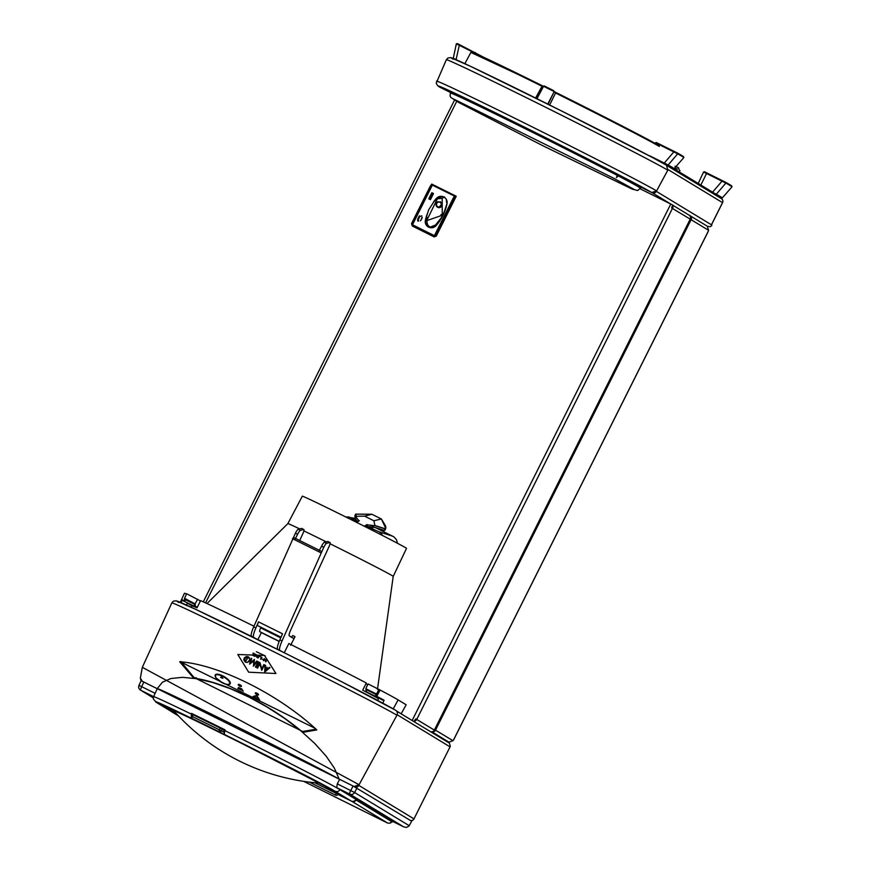 <?xml version="1.0" encoding="UTF-8"?>
<svg xmlns="http://www.w3.org/2000/svg" width="871" height="871" viewBox="0 0 871 871"><rect width="100%" height="100%" fill="white"/><g stroke="black" fill="none" stroke-linecap="round" stroke-linejoin="round"><path stroke-width="1.31" d="M671.977 206.95L672.793 205.044L665.27 201.299M665.324 201.321L659.88 198.61M711.389 224.849A3.103 3.038 -58.7 0 0 711.422 224.794L711.89 225.154A3.103 3.038 -58.7 0 1 710.028 226.7L710.028 226.7A3.103 0.588 -63.6 0 1 710.028 226.7L707.47 226.308L691.084 216.356M639.423 186.405L652.183 192.741L670.779 204.032L412.146 720.513M656.157 191.566A3.103 3.038 121.3 0 1 652.183 192.741M439.387 86.969L439.605 87.089A3.103 3.038 121.3 0 1 438.951 86.654M439.605 87.089L450.645 92.576L439.757 87.154L437.536 85.608L436.229 83.17L446.344 59.718A124.912 1.96 26.6 0 1 548.022 108.45A124.912 1.96 26.6 0 1 667.796 170.183L656.592 190.923L651.726 192.513L638.552 185.969M416.088 719.065L434.346 730.083A3.103 3.038 121.3 0 1 432.462 731.684L433.116 732.544L690.213 219.144L691.443 216.683L690.355 216.672A3.103 3.038 121.3 0 1 690.213 219.144L672.205 208.3M672.009 208.147L671.857 206.928M412.419 720.676L414.161 721.536L415.097 719.653L416.371 719.119M412.255 720.578L414.161 721.536M672.456 208.365L416.752 719.402M690.572 216.248L691.443 216.683M441.423 738.281L448.924 742.146L433.116 732.544L430.851 731.869M433.116 732.544L432.517 732.674L433.116 732.544M430.688 731.771L432.245 732.108M690.42 215.812L689.255 215.246M431.787 732.304L432.517 732.674M416.654 719.348L416.022 720.371A3.103 3.038 121.3 0 1 414.367 721.123M414.966 719.925A2.112 2.069 -58.7 0 0 415.391 719.631L415.783 718.913M430.318 731.542A3.103 3.038 -58.7 0 0 431.221 731.792L431.657 731.814A3.103 3.038 -58.7 0 0 432.462 731.684M690.355 216.672A3.103 3.038 -58.7 0 0 689.974 215.964L689.701 215.627A3.103 3.038 -58.7 0 0 689.081 215.126L672.717 205.197M672.554 205.534A3.103 3.038 121.3 0 1 672.956 207.298L672.51 208.398M671.639 207.962L671.977 207.244A2.112 2.069 -58.7 0 0 671.955 206.732M640.283 188.876L659.935 198.642M142.256 681.253L157.248 688.689L141.146 680.752M271.186 743.91A105.13 1.655 -153.4 0 0 157.205 688.634L354.835 786.894M359.712 783.584L358.808 785.392A3.103 3.038 121.3 0 1 354.693 786.807M141.897 681.046L142.158 681.198A3.103 3.038 121.3 0 1 140.579 679.347M450.024 746.904L413.975 818.892L450.318 746.327L449.392 743.126L396.512 711.019M450.002 746.839L397.154 714.732M666.5 165.25L667.796 170.183L666.5 165.25L652.335 157.433L560.238 110.312L470.601 66.359L450.634 57.595L447.879 58.03L446.344 59.718M535.513 98.249L542.295 85.728L470.873 52.423A106.251 1.666 26.6 0 1 541.893 86.185L543.254 86.828A0.621 0.61 -67.6 0 1 543.286 86.773L543.569 86.294A0.621 0.61 -67.3 0 1 544.331 86L553.564 90.595L553.891 91.455L553.618 90.628A0.621 0.61 -68.5 0 1 553.891 91.444L555.502 92.947A106.251 1.666 26.6 0 1 659.314 146.437M543.33 86.675L544.331 86A0.621 0.61 -67.3 0 1 544.375 86.022L553.553 90.584M543.069 86.752L543.09 86.762A0.621 0.599 -66.6 0 1 543.46 86.436A0.621 0.61 -67.6 0 0 543.09 86.762L536.71 98.826M553.891 91.499L554 92.184M549.547 105.228L555.829 92.446L553.825 91.433L555.829 92.446A105.641 1.655 -153.4 0 1 659.042 145.631M553.738 91.346L543.569 86.294M478.985 55.113L456.35 43.833L453.279 58.226L458.092 60.567L454.847 58.999M720.306 197.957L720.72 197.118L666.337 164.107L649.581 155.735M456.35 43.822L453.279 58.226A120.252 1.884 -153.4 0 0 453.998 58.782M483.492 57.181L459.442 44.628L457.177 43.55L456.916 44.073L457.177 43.55M652.085 156.976L668.122 165L677.703 153.84L655.417 142.768L655.134 143.377M677.703 153.84A123.965 1.949 26.6 0 1 683.844 157.564L674.143 168.658L671.334 167.319M668.122 165A120.252 1.884 -153.4 0 1 674.143 168.658L683.844 157.564M683.561 156.736L683.561 156.736A123.344 1.938 -153.4 0 0 677.464 153.035L656.244 142.496M722.048 181.124L712.467 192.295L716.289 194.255L725.87 183.084L703.583 172.012L698.226 183.465M725.87 183.084A123.965 1.949 26.6 0 1 732.01 186.819L722.309 197.902L720.742 197.173L720.339 197.978M732.01 186.819L722.309 197.902A120.252 1.884 -153.4 0 0 716.289 194.255M731.738 185.98L731.738 185.98A123.344 1.938 -153.4 0 0 725.63 182.279L704.41 171.739M617.833 174.723L618.693 175.158L618.312 175.931L616.32 177.575L617.844 174.712A106.371 1.666 26.6 0 0 513.052 121.722A106.371 1.666 26.6 0 0 450.786 92.293L450.394 93.066A106.371 1.666 26.6 0 1 512.66 122.495A106.371 1.666 26.6 0 1 617.452 175.485M618.693 175.158A106.371 1.666 26.6 0 1 641.002 187.537L637.746 190.509L632.313 189.17L542.981 145.795L458.658 102.451L450.83 97.443L450.067 95.854L450.394 93.066M433.508 202.007A47.829 46.958 121.3 0 1 436.295 198.501A6.304 6.184 121.3 0 1 447.008 203.825A47.829 46.958 121.3 0 1 436.099 225.622A6.304 6.184 121.3 0 1 429.207 227.396L429.283 227.222M441.989 203.672L440.41 201.767L437.09 202.203L436.033 204.369L436.687 206.481L438.766 207.636A3.103 3.038 -84.3 0 0 441.989 203.672L438.799 207.636M427.737 226.449L430.198 227.679M431.297 227.168L432.201 227.614L435.881 225.861M426.659 220.646L425.821 220.232M437.841 198.523L437.188 198.196M446.681 205.273L446.028 206.579M438.102 222.399L437.068 224.478M436.284 225.404L435.598 224.947L441.292 217.783L444.352 211.609L447.128 203.074M431.428 227.146L432.201 227.614M427.073 222.867L427.857 225.306L430.143 227.135L435.544 224.99M442.022 196.628L439.343 197.684M446.605 202.54L446.246 199.252M442.239 215.246L442.207 198.338L437.362 198.784L426.659 220.679L442.239 215.246L440.955 214.56M426.561 217.315A47.763 46.892 -58.7 0 0 425.767 220.494A6.228 6.119 -58.7 0 0 429.37 227.462M429.207 227.396A6.304 6.184 121.3 0 1 425.386 220.287A47.829 46.958 121.3 0 1 427.128 214.146M445.244 198A6.228 6.119 -58.7 0 0 436.665 198.73A47.763 46.892 -58.7 0 0 435.631 199.96M421.804 215.801L419.659 216.683L418.287 219.634L418.57 221.114L417.895 219.928L419.093 216.313L417.677 219.383L418.036 221.158M419.332 217.227L418.744 216.879M419.659 216.683L419.441 215.845L419.093 216.313M419.985 216.248L419.441 215.845M422.043 217.238L422.087 217.826L422.25 217.26M421.891 217.772L421.836 218.436L422.087 217.826M421.651 218.36L421.172 219.775L421.836 218.436M420.987 219.677L420.824 220.341L421.172 219.775M420.66 220.221L420.475 220.809L420.824 220.341M418.385 220.864L417.786 220.831M418.254 220.494L417.634 220.374M418.232 220.091L417.601 219.906M418.287 219.634L417.677 219.383M418.439 219.111L417.83 218.817M418.679 218.523L418.08 218.207M453.845 198.174L435.206 235.399L433.573 235.954L412.321 225.393L411.787 223.76L430.318 186.078L411.515 223.629L412.212 225.774L433.464 236.335L435.598 235.595L454.401 198.055L453.312 197.913L454.564 196.149L432.354 185.109L412.778 224.206L413.039 225.034L434.063 235.475M430.437 199.644L433.497 193.547L431.853 192.731L428.793 198.828L430.437 199.644L428.793 198.828M433.497 193.547L430.361 199.328M433.159 193.765L432.299 193.34L429.174 198.74L431.853 192.731M432.299 193.34L433.192 193.689M429.523 198.882L430.383 199.307M433.573 235.954L434.117 236.879L412.647 226.199L412.321 225.393M453.312 197.913L434.673 235.137L433.91 235.453L413.039 225.034M412.778 224.206L412.593 224.86M412.321 224.032L430.96 186.808L430.426 186.546M434.117 236.879L436.262 236.139L456.241 196.236L454.401 198.055M432.354 185.109L430.96 186.808M430.318 186.078L431.744 184.086L455.979 196.127M456.241 196.236L431.744 184.086M397.514 543.297L396.447 539.672L393.932 536.895L376.032 527.891M355.967 522.045L357.48 521.631M356.718 521.163L353.288 519.464L356.13 520.618M369.598 527.314L373.409 529.209L368.596 527.064M367.518 526.563L365.733 526.966M357.056 521.511L350.458 517.646A8.677 8.59 -78.4 0 0 347.921 516.862M392.854 536.253L378.754 531.713A8.677 8.416 107.8 0 1 382.5 535.491M381.258 518.985L373.899 520.771L374.987 525.692L385.211 528.915L385.82 526.988M381.367 518.985L371.83 514.238L381.367 518.974L385.777 528.447L385.08 529.982L384.503 530.45L374.149 527.184L367.518 526.628L367.508 524.908L374.987 525.692M355.608 514.184L371.841 514.238M357.458 521.62L355.303 518.778L354.9 515.73L355.597 514.206L356.337 516.285L355.684 514.13M381.356 518.964L385.396 525.583L385.886 527.434L385.298 528.784L374.955 525.529L373.365 525.812L372.668 527.51L367.714 526.792M356.206 516.361L355.967 517.309L358.689 520.531L356.13 517.254L356.37 516.285L364.601 516.155L373.899 520.771M373.365 525.812L367.508 524.908M367.17 524.636L366.952 524.527A0.621 0.577 55.7 0 1 367.268 525.344L366.833 526.378M358.547 521.01A0.621 0.577 55.7 0 1 359.32 520.738L359.102 520.629M371.971 514.249L364.601 516.155M372.723 527.478L374.149 527.184M355.51 517.929L354.889 515.828M358.689 520.531L357.567 521.566M678.302 167.58L674.938 166.263M448.924 742.146L452.996 740.698A3.103 0.588 -63.6 0 1 453.486 740.023L453.726 739.555M708.069 231.632L708.319 231.12A3.103 0.588 -63.6 0 1 708.58 230.303L707.285 226.21M441.564 738.368L448.663 742.016M691.041 217.619L691.378 217.51A3.103 3.038 121.3 0 1 691.16 219.732L690.224 219.231M434.368 730.17A2.112 2.069 -58.7 0 0 434.694 729.68L435.576 730.116A3.103 3.038 121.3 0 1 433.932 731.629L433.704 731.488M434.694 729.68L452.996 740.698M253.973 626.216A107.852 1.698 -153.4 0 0 200.613 600.642L196.998 607.838A107.852 1.698 -153.4 0 0 191.925 605.889L182.257 599.89L180.841 602.776M184.772 601.132A0.621 0.599 113 0 0 185.098 601.719L194.483 606.347L194.255 604.115L184.772 599.4L185.109 601.665A0.621 0.588 171.6 0 1 184.783 601.23A0.621 0.588 1.4 0 0 185.109 601.687A119.381 1.873 -153.4 0 0 182.736 600.772M196.65 607.686L194.483 606.347A0.621 0.588 -5.8 0 0 195.311 606.118L197.271 607.305M186.536 593.946A120.252 1.884 -153.4 0 0 184.412 593.293L180.286 602.307M200.45 600.957L186.634 593.75L184.532 598.323L195.093 603.886L195.311 606.118A0.621 0.61 -58.7 0 1 194.505 606.39L185.12 601.719A0.621 0.61 123.8 0 1 184.804 601.317M194.255 604.115A0.621 0.588 -5.8 0 0 195.093 603.886L197.619 599.237M184.772 599.4A0.621 0.588 171.6 0 1 184.456 598.976L184.456 598.976A0.621 0.588 171.6 0 1 184.51 598.627L184.783 601.23A0.621 0.621 0 0 0 185.055 601.687M401.15 713.828L406.158 704.781L398.123 699.903L393.235 708.874M385.799 704.77A119.893 1.884 -153.4 0 0 382.859 703.18L382.402 702.951M382.859 703.18L384.067 700.197L378.624 698.161L377.633 700.6M370.774 694.459L366.528 691.879L375.902 696.539L366.506 691.846L366.168 689.549L375.662 694.274L375.88 696.473A0.621 0.588 -5.8 0 0 376.708 696.245A0.621 0.577 165.8 0 1 375.891 696.506L376.076 696.626A119.381 1.873 26.6 0 1 382.565 700.088M370.741 694.437L366.484 691.857A0.621 0.61 121.3 0 0 366.528 691.879L366.506 691.846A0.621 0.588 171.6 0 1 366.19 691.411L366.19 691.411A0.621 0.621 0 0 0 366.484 691.857A0.621 0.61 121.3 0 1 366.245 691.585M365.951 688.428L368.03 683.898L380.094 690.039L376.708 696.245L376.49 694.035L365.907 688.787A0.621 0.588 171.6 0 0 365.853 689.124L365.94 688.46M384.067 700.197A120.002 1.884 -153.4 0 0 376.795 696.31L380.094 690.039M380.148 690.072A120.252 1.884 26.6 0 1 398.123 699.903M366.168 689.549A0.621 0.588 171.6 0 1 365.853 689.124L366.19 691.411M375.662 694.274A0.621 0.588 -5.8 0 0 376.49 694.035L379.016 689.386M299.689 528.904A58.912 0.925 -153.4 0 0 287.865 523.613L302.313 496.209A58.27 0.915 -153.4 0 1 354.824 521.479A58.27 0.915 -153.4 0 1 406.507 548.382L393.224 576.373A58.912 0.925 -153.4 0 0 393.213 576.373A58.912 0.925 -153.4 0 0 330.076 543.754M326.19 541.827A58.912 0.925 -153.4 0 0 303.881 530.907M287.865 523.613A58.912 0.925 -153.4 0 0 287.855 523.623L206.993 603.538M281.616 651.421L279.863 650.354A12.401 2.341 -63.6 0 1 282.03 640.958L323.762 547.304A4.954 0.936 -63.6 0 1 326.614 543.341L329.869 542.535A4.954 0.936 -63.6 0 1 330.033 542.546A4.954 0.936 -63.6 0 1 328.998 546.694L290.86 629.635A7.436 1.404 116.4 0 0 289.303 635.852L293.603 638.465L295.04 636.636L290.631 645.28M378.45 698.607A107.852 1.698 -153.4 0 0 362.706 690.191L366.31 682.984A107.852 1.698 -153.4 0 0 288.845 643.527L284.24 652.727M301.791 528.577A4.954 0.936 116.4 0 0 301.693 528.457A4.954 0.936 116.4 0 0 301.529 528.447L298.263 529.252A4.954 0.936 116.4 0 0 295.421 533.215L253.69 626.87A12.401 2.341 116.4 0 0 251.512 636.266L253.265 637.322M294.91 539.149L295.509 538.441L294.616 539.715L318.601 551.637L321.584 546.215L323.762 547.304M318.895 551.06L319.494 550.363L321.682 551.452L293.342 537.363M326.614 543.341L324.426 542.252A4.954 0.936 116.4 0 0 321.584 546.215M324.426 542.252L327.692 541.457L329.869 542.535M295.04 636.636A95.048 1.492 -153.4 0 0 292.798 635.514L291.36 637.343M255.399 638.378L253.69 637.354A12.401 2.341 -63.6 0 1 255.867 627.958L258.535 621.872A4.954 0.936 116.4 0 0 257.685 625.639A4.954 0.936 116.4 0 0 257.751 625.661L281.017 637.224L257.685 625.639M260.897 627.24L260.647 627.882A4.954 0.936 116.4 0 0 259.776 631.649L261.376 632.618L257.881 639.608M279.384 650.31L277.675 649.265L279.863 650.354M282.03 640.958L279.852 639.869A12.401 2.341 116.4 0 0 277.675 649.265M279.852 639.869L282.52 633.794L258.535 621.872M293.331 537.353L295.519 538.441L297.599 534.293A4.954 0.936 -63.6 0 1 300.451 530.33L303.707 529.535A4.954 0.936 -63.6 0 1 303.87 529.546A4.954 0.936 -63.6 0 1 302.836 533.694L299.7 540.521M279.177 641.47L261.376 632.618M267.114 667.295L266.461 668.384M258.676 661.971L258.088 661.688L255.432 667.077L256.02 667.36L258.676 661.982L256.02 667.36L255.432 667.077M269.335 667.328L265.415 670.67L265.644 665.488L265.024 665.172L264.675 672.183L269.966 667.632L269.335 667.328M265.644 665.488L265.426 670.67M264.675 672.183L269.966 667.643M259.667 663.876L257.566 668.133L259.656 663.876L261.801 670.245L264.457 664.856L261.54 670.115M256.978 667.839L257.566 668.133L256.978 667.839L259.623 662.45L261.801 668.754L259.983 662.624M264.457 664.856L263.859 664.562L261.801 668.743M253.679 660.904L253.559 666.141L257.315 661.296L256.738 661.013L254.005 664.54L254.43 659.38L250.608 662.853L251.752 658.541L251.175 658.258L249.607 664.181L253.679 660.904L249.607 664.181M254.43 659.38L254.016 664.54M257.315 661.296L253.265 665.999M251.752 658.541L250.608 662.853M248.398 656.799L249.803 659.848L247.506 662.417L245.459 662.21L247.44 662.428L248.986 661.546L249.825 659.554L249.16 657.485L246.7 656.396L244.305 657.834L243.847 659.891L245.263 662.102M244.718 658.411L245.578 661.546L244.718 658.411L248.061 657.355L244.718 658.411M248.061 657.355L245.578 661.535M263.38 660.632L264.349 658.628L263.88 660.414L265.513 659.597L265.797 661.372L266.591 659.739L265.916 661.895L265.263 659.957L263.38 660.632L264.708 658.803M261.931 659.205L263.096 659.358M258.099 657.997L259.449 656.19M260.571 659.238L261.398 657.54L260.026 656.473L261.921 657.42M252.928 653.315L255.051 654.001L254.06 656.005L252.111 655.036L253.842 655.525L253.134 654.535L254.539 654.121L253.069 653.021L255.04 654.001M257.087 657.006L257.849 655.395L257.206 657.561L256.041 655.014L254.963 656.451L255.943 654.448L257.087 657.006L258.197 655.569M256.923 657.42L256.041 655.014M263.88 660.414L265.503 659.597M265.807 661.372L266.885 659.891M260.026 656.473L261.91 657.409L260.56 659.227L261.387 657.529M254.103 655.014L252.111 655.036M253.134 654.535L254.528 654.11M254.963 656.451L256.183 654.567M265.601 661.742L265.252 659.957M256.401 651.737L265.296 655.95M354.083 786.513L359.092 784.727L142.321 667.317L140.71 676.19M359.092 784.727L396.936 715.211A3.724 3.647 -58.7 0 0 395.652 710.29L342.183 682.026L287.637 654.437L195.344 609.188L176.094 600.783L173.34 601.219L171.816 602.906A126.937 1.992 26.6 0 1 275.388 652.553A126.937 1.992 26.6 0 1 396.936 715.211M237.794 654.513L264.479 655.438L275.933 673.512L248.66 672.183L237.794 654.513M339.167 779.077L334.344 768.102L326.092 756.072L314.736 743.442L300.735 730.725L284.632 718.423L267.081 707.023L248.779 696.996L230.456 688.721L212.829 682.537L196.617 678.694L182.453 677.333L170.912 678.52L162.441 682.2L157.205 688.634A105.13 1.655 -153.4 0 0 157.205 688.656L157.248 688.689A105.369 1.655 26.6 0 1 234.963 725.761A105.369 1.655 26.6 0 1 339.668 779.349L353.114 786.034L350.708 790.53A3.724 0.708 116.4 0 0 349.707 794.102A3.724 3.647 -58.7 0 0 354.584 792.512L337.295 783.856L339.668 779.349M142.321 667.317L140.329 678.084L142.289 681.242M179.698 661.775A112.599 39.478 30.6 0 1 316.815 729.92L302.825 732.348A100.111 35.09 -149.4 0 0 193.656 678.095L179.698 661.775M180.471 661.829L193.95 677.594A100.111 35.09 30.6 0 1 196.606 677.997M302.673 731.466A100.111 35.09 30.6 0 1 303.119 731.858L316.402 729.539M180.765 661.448L193.983 677.507L302.629 731.477L316.053 729.212M258.556 694.851A1.873 0.653 30.6 0 1 256.749 694.514A1.873 0.653 30.6 0 1 255.312 693.055A1.873 0.653 30.6 0 1 255.334 692.946M241.441 686.348A1.862 0.653 30.6 0 1 239.656 686.021A1.862 0.653 30.6 0 1 238.219 684.562A1.862 0.653 30.6 0 1 238.24 684.464M215.083 675.526A8.677 3.038 30.6 0 1 215.246 674.905A8.677 3.038 30.6 0 1 224.261 676.691A8.677 3.038 30.6 0 1 230.194 683.724A8.677 3.038 30.6 0 1 228.833 684.421M220.635 677.453L221.31 676.756L222.943 678.357L220.635 677.453M222.845 678.248L220.679 677.409M240.614 688.428L239.993 688.057M241.92 689.026L241.3 688.656M239.318 687.829L238.687 687.459M239.993 688.645L240.832 689.135M238.36 687.894L239.198 688.384M241.615 689.397L242.454 689.908M242.073 690.344L243.336 691.095M238.992 689.092L237.739 688.319M239.906 689.342L241.18 690.072M259.525 699.838L253.091 696.462M258.643 699.141L256.651 695.929L254.038 696.724L256.629 695.983L258.643 699.141L254.038 696.724M259.591 699.936L253.015 696.484L256.705 695.428L259.591 699.936M180.526 661.851L315.019 728.265M239.961 688.112L240.614 688.46L239.961 688.112M241.267 688.711L241.909 689.059L241.267 688.711M238.665 687.513L239.307 687.861L238.665 687.513M239.961 688.7L240.821 689.168L239.961 688.7M238.327 687.948L239.198 688.417L238.327 687.948M238.186 684.617A1.862 0.653 30.6 0 1 238.229 684.486A1.862 0.653 30.6 0 1 240.156 684.867A1.862 0.653 30.6 0 1 241.43 686.381A1.862 0.653 30.6 0 1 239.667 686.087A1.862 0.653 30.6 0 1 238.186 684.617M255.279 693.098A1.873 0.653 30.6 0 1 255.312 692.968A1.873 0.653 30.6 0 1 257.261 693.36A1.873 0.653 30.6 0 1 258.535 694.873A1.873 0.653 30.6 0 1 256.76 694.579A1.873 0.653 30.6 0 1 255.279 693.098M343.599 797.052L329.325 788.386A1.862 1.829 -58.7 0 1 329.194 788.309L343.468 796.976A1.862 1.829 121.3 0 0 343.599 797.052L351.133 800.993A3.724 3.647 -58.7 0 0 356.01 799.415L339.995 789.529A105.075 1.655 -153.4 0 0 336.696 787.634L349.707 794.102L403.73 826.895L406.485 827.417L409 826.024L411.678 821.222L353.114 786.034M329.325 788.386A94.841 1.492 -153.4 0 0 226.863 735.766A1.862 1.677 118.5 0 1 226.808 735.745A1.862 1.862 0 0 0 226.874 735.777L224.304 734.384L224.783 730.551L220.298 728.145L219.405 729.854A108.287 1.698 -153.4 0 0 192.306 716.539L193.09 714.786L191.468 713.371L191.272 718.161L193.83 719.544A1.862 1.154 115.9 0 0 193.852 719.555A1.862 1.154 115.9 0 0 193.895 719.577M336.696 787.634L337.295 783.856M339.875 795.332L337.992 794.461M191.468 713.371A105.097 1.655 -153.4 0 1 225.099 729.887L223.771 729.92A104.476 1.644 26.6 0 0 222.628 729.343M403.73 826.895L392.004 821.07A3.724 0.708 116.4 0 0 392.015 821.081A3.724 0.708 116.4 0 0 392.026 821.081L356.076 799.295M191.979 718.314A1.862 1.677 118.5 0 1 191.272 718.161A101.352 1.59 26.6 0 0 156.813 702.647A3.724 3.647 -58.7 0 1 156.54 702.505L153.318 698.967L153.59 696.691L157.259 688.678M156.54 702.505L172.621 712.26A3.724 3.647 -58.7 0 0 172.894 712.413L172.077 712.01A3.103 3.038 121.3 0 1 171.326 711.476M339.995 789.529L339.93 789.649A3.724 3.647 -58.7 0 1 335.052 791.227A101.352 1.59 26.6 0 0 224.304 734.384A1.862 1.677 118.5 0 1 224.25 734.362A1.862 1.677 118.5 0 1 224.25 734.351A1.862 1.677 118.5 0 1 224.228 734.34L226.808 735.745A1.862 1.677 118.5 0 1 226.754 735.712M356.337 799.426L356.065 799.981A3.103 3.038 121.3 0 1 351.949 801.396L339.799 795.365M392.07 821.103L390.099 823.182L387.639 823.062L351.949 801.396M392.56 821.342L391.014 822.649M391.558 822.05L392.386 821.266M356.065 799.981L392.255 821.952M387.835 823.16L303.729 781.363L387.671 823.084M338.699 794.613L338.068 794.33A1.862 1.862 0 0 1 335.575 795.158L336.097 793.307L340.703 795.299M314.877 782.768L336.097 793.307M173.906 710.921A80.589 1.263 26.6 0 1 238.24 741.678A80.589 1.263 26.6 0 1 316.804 782.158A80.589 1.263 26.6 0 1 317.915 783.04A217.315 217.315 0 0 1 173.906 710.921M176.018 713.273L166.481 707.481A90.617 1.426 26.6 0 1 198.61 721.983L198.457 721.907M220.298 728.145A108.352 1.698 -153.4 0 0 193.09 714.786M225.633 735.102L225.241 735.07A90.617 1.426 26.6 0 1 325.841 786.676L339.744 795.125M711.465 224.827L722.571 202.66A3.103 3.103 0 0 0 721.406 198.621A3.103 3.038 121.3 0 1 722.516 202.627L711.422 224.794L656.331 191.348M668.068 169.573L722.516 202.627M415.391 719.631L416.022 720.371M671.977 207.244L672.956 207.298M456.709 101.374L205.567 602.884M358.808 785.392L413.932 818.86A3.103 3.038 121.3 0 1 410.524 820.526A3.103 3.103 0 0 0 413.975 818.892M440.084 87.209L440.018 87.296A120.383 1.894 26.6 0 1 526.367 128.059A120.383 1.894 26.6 0 1 651.726 192.513L656.592 190.923A124.096 1.949 -153.4 0 0 537.723 129.637A124.096 1.949 -153.4 0 0 436.534 81.145M666.239 165.109A121.2 1.905 -153.4 0 0 540.118 100.274A121.2 1.905 -153.4 0 0 453.083 59.174M543.863 86.479L542.295 85.728A105.641 1.655 -153.4 0 0 472.877 53.066M536.928 98.695L543.275 86.839M547.75 104.074L553.934 92.152L547.979 104.433M665.934 164.913L666.337 164.107M663.756 162.779L663.408 163.465M456.088 59.576L459.442 44.628M475.054 53.066L475.326 52.521M673.871 151.881L664.29 163.04M658.008 145.011L658.411 144.194M674.067 151.979L674.339 151.434M658.193 144.085L658.465 143.541M700.839 185.055L706.588 173.449M722.233 181.222L722.516 180.678M706.359 173.329L706.631 172.785M618.312 175.931A106.371 1.666 26.6 0 1 640.61 188.321M441.129 205.621A2.482 2.428 95.7 0 1 437.884 206.765A2.482 2.428 95.7 0 1 436.774 203.455A2.482 2.428 95.7 0 1 440.018 202.312A2.482 2.428 95.7 0 1 441.129 205.621M437.961 201.669A3.103 3.038 -84.3 0 0 438.766 207.636L438.777 207.636M442.207 198.338L444.428 196.857M435.206 235.399L436.262 236.139M350.458 517.646L355.324 518.648M378.754 531.713L366.865 526.389M385.298 528.784L384.449 530.515M385.189 528.773L384.361 530.515L374.073 527.26M355.292 518.822L356.13 517.254M356.783 522.458L359.32 520.738M366.952 524.527L364.383 526.28M357.611 521.849L355.292 518.8L355.499 517.951M355.422 519.541L357.23 521.555M365.243 526.715L367.268 525.344M677.475 169.105L674.796 167.907M453.486 740.023L708.319 231.12M691.106 219.699L435.522 730.094M708.58 230.303L691.16 219.732M187.461 603.168L186.318 605.519M182.257 599.89A120.002 1.884 26.6 0 1 184.739 600.87M401.183 713.795L396.403 710.888M375.88 696.473L375.891 696.506A0.621 0.599 -60 0 0 376.708 696.267L376.076 696.626M367.638 684.737A95.472 1.502 -153.4 0 0 365.896 683.811M251.512 636.266L253.69 637.354M255.867 627.958L253.69 626.87M295.421 533.215L297.599 534.293M300.451 530.33L298.263 529.252M301.529 528.447L303.707 529.535M294.616 539.715L292.438 538.637M318.601 551.637L320.778 552.726M279.243 641.317L259.776 631.649M280.734 637.866L260.647 627.882M395.39 710.148A123.214 1.938 -153.4 0 0 267.059 644.159A123.214 1.938 -153.4 0 0 178.686 602.449M215.235 675.983A8.307 2.907 30.6 0 1 226.199 678.563A8.307 2.907 30.6 0 1 226.188 684.29A8.307 2.907 30.6 0 1 215.235 675.983M192.306 714.59L191.152 714.024A105.064 1.655 -153.4 0 0 153.59 696.691M225.099 729.887L224.783 730.551A105.064 1.655 -153.4 0 1 339.93 789.649L356.01 799.415M194.375 719.696A1.862 1.677 118.5 0 1 193.83 719.544A94.841 1.492 -153.4 0 0 162.539 705.488A1.862 1.829 -58.7 0 0 164.075 705.532M162.539 705.488L176.813 714.155M172.894 712.413L156.813 702.647M224.25 734.362L223.705 729.985M409.207 825.686L354.584 792.512L356.99 788.026M155.125 693.327L139.055 685.401A3.724 3.647 -58.7 0 0 140.71 690.235A3.724 0.708 -63.6 0 1 141.712 686.653L143.813 682.015M153.274 697.856L140.71 690.235L153.612 696.637M335.052 791.227L351.133 800.993M172.077 712.01L178.435 715.864M338.754 794.733L342.575 796.638M198.61 721.983L192.447 718.64A106.425 1.677 26.6 0 1 219.067 731.727L225.241 735.07M192.371 714.449L191.576 716.223L192.306 716.539A1.862 1.056 116 0 0 192.447 718.64A1.862 1.677 -61.5 0 1 191.751 716.3M223.02 731.749L221.376 730.856A1.862 1.677 -61.5 0 1 219.067 731.727L219.405 729.854L221.376 730.856L222.268 729.147M176.029 713.284L166.35 707.404A1.862 1.829 -58.7 0 0 166.481 707.481M325.841 786.676A1.862 1.829 -58.7 0 0 326.69 786.861M666.881 165.523L721.406 198.621M433.41 732.086L691.236 217.206M454.52 100.132L203.281 601.839M656.592 190.923L667.807 170.183M440.53 87.546L439.757 87.154M542.295 85.728L543.842 86.469M470.873 52.423L464.864 63.67M659.086 145.653L555.829 92.446M453.312 98.869L613.195 177.989L634.219 189.464M427.084 222.954L426.736 215.997L428.586 209.965L434.161 201.31L439.441 197.63M345.482 516.819L355.39 518.376M371.83 514.238L355.738 514.108L354.9 515.73M385.069 529.982L384.361 530.515L374.04 527.26L367.279 526.65M358.743 520.771L356.479 522.306M679.228 169.899L678.411 167.613M679.119 171.87L680.011 170.607M708.221 231.457L453.682 739.762M393.213 576.373L377.459 689.44M327.855 541.468L330.033 542.546M303.87 529.546L301.693 528.457M191.239 607.272L191.925 605.889M142.354 667.251L171.816 602.906M215.246 674.905L215.845 677.725L222.802 683.082L227.462 684.562L230.194 683.724M161.886 704.65L193.852 719.555A1.862 1.862 0 0 0 194.44 719.729M329.194 788.309L226.874 735.777M403.796 826.927L392.015 821.081M141.091 680.719L138.99 685.379A3.724 3.724 0 0 0 140.449 690.082L153.274 697.867M171.859 711.89L178.468 715.897M191.576 716.223A1.862 1.862 0 0 0 192.393 718.619L198.534 721.95M166.35 707.404L164.26 705.608M335.575 795.158L309.401 782.147"/></g></svg>
